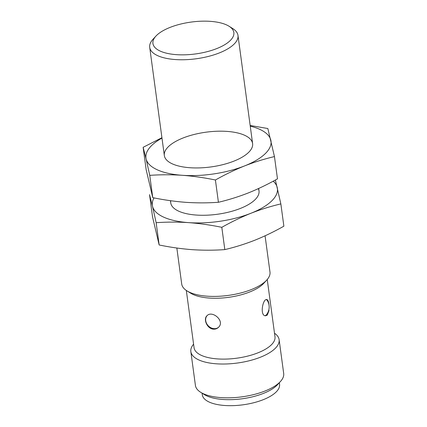 <?xml version="1.0" encoding="UTF-8"?>
<svg xmlns="http://www.w3.org/2000/svg" width="427" height="427" viewBox="0 0 427 427"><rect width="100%" height="100%" fill="white"/><g stroke="black" fill="none" stroke-linecap="round" stroke-linejoin="round"><path stroke-width="0.64" d="M267.243 279.509L274.988 336.796A40.827 16.082 172.3 0 1 236.681 358.205A40.827 16.082 172.3 0 1 194.066 347.738L186.321 290.451M265.076 235.811L269.981 272.063A44.541 17.544 172.3 0 1 266.726 280.091L263.779 283.304A40.827 16.082 172.3 0 1 228.456 297.352A40.827 16.082 172.3 0 1 190.666 293.189L186.973 290.878A44.541 17.544 172.3 0 1 181.705 283.998L176.842 248.023M268.941 304.291C268.567 301.318 267.825 299.733 266.72 299.524C262.744 298.724 259.573 315.895 265.573 315.799L267.297 315.11L269.053 310.381M213.543 329.164C215.448 329.254 217.071 328.667 218.41 327.402C225.467 321.173 212.198 309.922 206.972 315.745C203.006 319.113 207.218 328.966 213.543 329.164M266.267 299.583A8.166 3.501 -86 0 1 267.494 300.816A12.25 12.25 0 0 1 266.523 314.63A8.166 3.501 -86 0 1 266.16 315.03A8.166 3.501 -86 0 1 265.05 315.697M210.351 21.35A40.827 16.082 172.3 0 1 229.021 26.228A40.827 16.082 172.3 0 1 195.545 53.941A40.827 16.082 172.3 0 1 155.908 36.114A40.827 16.082 172.3 0 1 210.351 21.35M229.021 26.228L232.715 28.54A44.541 17.544 172.3 0 1 237.983 35.414A44.541 17.544 172.3 0 1 196.196 58.771A44.541 17.544 172.3 0 1 149.706 47.349A44.541 17.544 172.3 0 1 152.957 39.321L155.908 36.114M266.726 280.091A44.541 17.544 172.3 0 1 228.194 295.42A44.541 17.544 172.3 0 1 186.973 290.878M218.597 327.21A8.166 6.64 45.5 0 1 214.066 328.651A8.166 6.64 45.5 0 1 206.647 323.581A8.166 6.64 45.5 0 1 207.148 315.585M274.502 333.225A44.541 17.544 172.3 0 1 279.119 339.678A44.541 17.544 172.3 0 1 237.332 363.035A44.541 17.544 172.3 0 1 190.848 351.613A44.541 17.544 172.3 0 1 193.586 344.167M279.119 339.678L283.693 373.486A44.541 17.544 172.3 0 1 280.438 381.514A44.541 17.544 172.3 0 1 241.906 396.843A44.541 17.544 172.3 0 1 200.685 392.296A44.541 17.544 172.3 0 1 195.417 385.421L190.848 351.613M280.438 381.514L277.491 384.722A40.827 16.082 172.3 0 1 242.168 398.775A40.827 16.082 172.3 0 1 204.378 394.607L200.685 392.296M279.322 382.731L279.546 384.375A38.974 15.351 172.3 0 1 242.984 404.812A38.974 15.351 172.3 0 1 202.307 394.815L202.083 393.171M274.454 156.576L277.47 178.86C267.836 184.299 258.1 188.996 248.268 192.951C238.421 196.799 228.472 199.905 218.421 202.275C207.778 203.038 196.938 203.06 185.91 202.345C174.958 201.512 163.909 199.948 152.759 197.648L146.146 169.599L143.13 147.315L146.119 158.956A63.1 24.857 -7.7 0 0 182.254 175.294A63.1 24.857 -7.7 0 0 244.612 165.906C254.46 162.052 264.409 158.945 274.454 156.576L267.841 128.527L250.158 125.479M161.977 138.086A63.1 24.857 -7.7 0 0 146.119 158.956L149.749 175.364C160.392 174.6 171.227 174.579 182.254 175.294C193.207 176.127 204.261 177.691 215.411 179.997C225.04 174.558 234.775 169.861 244.612 165.906A63.1 24.857 -7.7 0 0 270.825 140.168A63.1 24.857 -7.7 0 0 250.249 126.146M161.924 137.697L143.13 147.315M226.977 131.399A44.541 17.544 -7.7 0 0 176.234 141.14A44.541 17.544 -7.7 0 0 169.599 162.409A44.541 17.544 -7.7 0 0 210.821 166.952A44.541 17.544 -7.7 0 0 249.357 151.622A44.541 17.544 -7.7 0 0 226.977 131.399M215.411 179.997L218.421 202.275M149.749 175.364L152.759 197.648M280.854 203.909L283.87 226.187C274.235 231.626 264.5 236.323 254.668 240.278C244.82 244.127 234.871 247.238 224.821 249.603C214.178 250.371 203.337 250.393 192.31 249.672C181.358 248.845 170.309 247.276 159.159 244.975L152.546 216.927L149.53 194.648L152.519 206.289A63.1 24.857 -7.7 0 0 188.654 222.627A63.1 24.857 -7.7 0 0 251.012 213.233C260.86 209.385 270.809 206.273 280.854 203.909L275.372 180.018M154.03 197.898A63.1 24.857 -7.7 0 0 152.519 206.289L156.149 222.697C166.792 221.928 177.627 221.907 188.654 222.627C199.606 223.454 210.66 225.024 221.81 227.324C231.439 221.885 241.175 217.188 251.012 213.233A63.1 24.857 -7.7 0 0 277.224 187.501A63.1 24.857 -7.7 0 0 273.243 181.176M170.768 200.738A44.541 17.544 -7.7 0 0 175.999 209.737A44.541 17.544 -7.7 0 0 217.22 214.285A44.541 17.544 -7.7 0 0 255.757 198.955A44.541 17.544 -7.7 0 0 258.298 188.654M221.81 227.324L224.821 249.603M156.149 222.697L159.159 244.975M149.706 47.349L164.336 155.529M170.442 200.695L170.736 202.862M237.983 35.414L252.608 143.595M258.677 188.478L259.008 190.928"/></g></svg>
